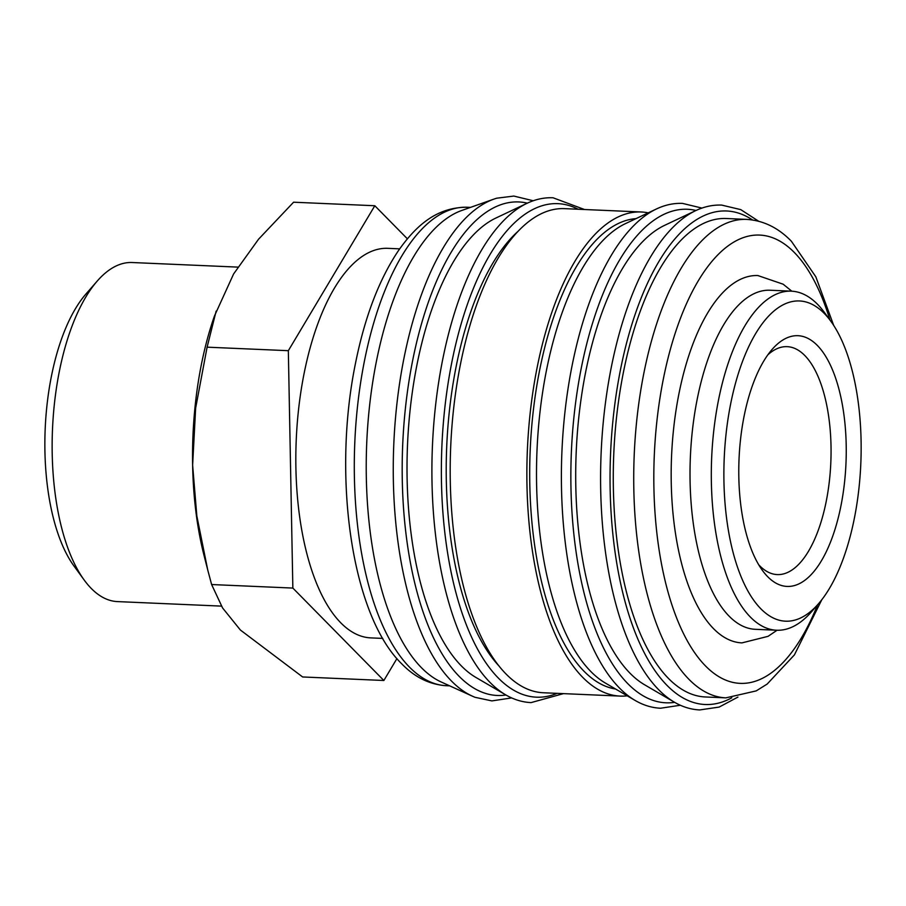 <?xml version="1.0" encoding="UTF-8"?>
<svg xmlns="http://www.w3.org/2000/svg" width="906" height="906" viewBox="0 0 906 906"><rect width="100%" height="100%" fill="white"/><g stroke="black" fill="none" stroke-linecap="round" stroke-linejoin="round"><path stroke-width="1.36" d="M511.652 697.914L491.89 700.904L475.095 697.314A252.412 107.655 -87.5 0 1 472.366 696.159L441.267 682.025A239.456 102.129 -87.5 0 1 377.802 354.597A239.456 102.129 -87.5 0 1 461.754 210.475L493.963 199.094A252.412 107.655 -87.5 0 1 496.782 198.188L513.838 196.07L533.26 200.758M472.366 696.159A252.412 107.655 -87.5 0 1 451.505 681.063A252.412 107.655 -87.5 0 1 405.458 351.007A252.412 107.655 -87.5 0 1 493.963 199.094M475.956 677.473A235.685 100.521 -87.5 0 1 418.413 357.745A235.685 100.521 -87.5 0 1 495.922 218.018L526.998 203.318A252.128 107.531 -87.5 0 0 444.087 352.796A252.128 107.531 -87.5 0 0 490.078 682.478A252.128 107.531 -87.5 0 0 505.639 694.823L475.956 677.473M499.115 666.103A235.685 100.521 -87.5 0 1 457.609 359.455A235.685 100.521 -87.5 0 1 518.005 231.358M627.235 695.831A242.287 103.329 -87.5 0 1 620.134 696.091A242.287 103.329 -87.5 0 1 538.583 360.531A242.287 103.329 -87.5 0 1 641.165 211.981A242.287 103.329 -87.5 0 1 648.22 212.853M620.134 696.091L543.464 692.762A242.287 103.329 -87.5 0 1 461.913 357.202A242.287 103.329 -87.5 0 1 564.495 208.64L641.165 211.981M605.446 683.101A235.685 100.521 -87.5 0 1 547.904 363.374A235.685 100.521 -87.5 0 1 625.412 223.646L656.488 208.946A252.128 107.531 -87.5 0 0 573.577 358.425A252.128 107.531 -87.5 0 0 619.568 688.107A252.128 107.531 -87.5 0 0 635.129 700.44L605.446 683.101M615.57 689.013A235.685 100.521 -87.5 0 1 541.097 363.08A235.685 100.521 -87.5 0 1 636.001 218.64M644.63 684.8A235.685 100.521 -87.5 0 1 587.099 365.084A235.685 100.521 -87.5 0 1 664.596 225.356L695.672 210.645A252.128 107.531 -87.5 0 0 612.773 360.124A252.128 107.531 -87.5 0 0 658.753 689.806A252.128 107.531 -87.5 0 0 674.313 702.15L644.63 684.8M705.446 696.974A239.456 102.129 -87.5 0 1 624.857 365.333A239.456 102.129 -87.5 0 1 726.238 218.505L746.68 219.399A239.456 102.129 -87.5 0 0 645.298 366.217A239.456 102.129 -87.5 0 0 688.968 679.341A239.456 102.129 -87.5 0 0 725.887 697.858L705.446 696.974M818.571 603.668L811.595 611.686A169.694 72.367 -87.5 0 1 776.623 630.236A169.694 72.367 -87.5 0 1 719.511 395.209A169.694 72.367 -87.5 0 1 791.357 291.166A169.694 72.367 -87.5 0 1 824.585 312.672L830.847 321.268A160.271 68.346 -87.5 0 1 853.407 522.921A160.271 68.346 -87.5 0 1 818.571 603.668A160.271 68.346 -87.5 0 1 741.844 578.526A160.271 68.346 -87.5 0 1 731.618 399.218A160.271 68.346 -87.5 0 1 830.847 321.268M791.357 291.166L770.066 290.237A169.694 72.367 92.5 0 0 698.22 394.291A169.694 72.367 92.5 0 0 755.332 629.308L776.623 630.236M383.861 680.497L302.627 676.963L240.384 630.021L222.57 607.937L211.619 584.54L207.746 569.999L196.84 516.001L192.627 465.129A207.406 88.46 -87.5 0 1 202.559 358.821A207.406 88.46 -87.5 0 1 214.394 316.149L233.601 273.963L258.55 239.218L293.589 202.208L374.812 205.741L288.334 350.69L292.853 588.073L383.861 680.497L396.93 658.583M207.746 569.999L203.997 555.299A207.406 88.46 -87.5 0 1 192.627 465.129L195.639 408.13L207.1 347.168L216.138 311.132M221.438 606.114L117.452 601.595A169.694 72.367 -87.5 0 1 84.224 580.078A169.694 72.367 -87.5 0 1 60.34 366.568A169.694 72.367 -87.5 0 1 97.225 281.064A169.694 72.367 -87.5 0 1 132.185 262.525L237.859 267.111M84.224 580.078L74.054 566.125A154.382 65.844 -87.5 0 1 52.322 371.879A154.382 65.844 -87.5 0 1 85.877 294.088L97.225 281.064M382.762 638.413L370.871 637.892A194.96 83.148 -87.5 0 1 305.254 367.881A194.96 83.148 -87.5 0 1 387.802 248.335L399.693 248.856M767.858 354.812A114.077 48.652 -87.5 0 1 787.155 346.658A114.077 48.652 -87.5 0 1 825.547 504.642A114.077 48.652 -87.5 0 1 777.257 574.585A114.077 48.652 -87.5 0 1 758.73 564.789M840.19 509.489A125.481 53.511 -87.5 0 1 762.501 570.531A125.481 53.511 -87.5 0 1 744.834 412.649A125.481 53.511 -87.5 0 1 772.105 349.422A125.481 53.511 -87.5 0 1 832.184 369.104A125.481 53.511 -87.5 0 1 840.19 509.489M777.065 630.248L768.028 636.352L741.935 642.886A183.839 78.403 -87.5 0 1 680.066 388.278A183.839 78.403 -87.5 0 1 757.903 275.56L783.146 284.201L791.799 291.188M407.394 238.822L374.812 205.741M292.853 588.073L211.619 584.54M288.334 350.69L207.1 347.168M505.967 695.015A246.998 105.345 -87.5 0 1 459.172 676.363A246.998 105.345 -87.5 0 1 407.96 387.927A246.998 105.345 -87.5 0 1 527.337 203.159M557.111 693.362A246.998 105.345 -87.5 0 1 498.357 678.073A246.998 105.345 -87.5 0 1 449.251 376.205A246.998 105.345 -87.5 0 1 578.141 209.241M674.653 702.343A246.998 105.345 -87.5 0 1 627.847 683.702A246.998 105.345 -87.5 0 1 576.635 395.254A246.998 105.345 -87.5 0 1 696.023 210.486M731.788 697.801A246.998 105.345 -87.5 0 1 667.031 685.4A246.998 105.345 -87.5 0 1 619.115 376.839A246.998 105.345 -87.5 0 1 752.546 219.954M449.693 685.853L446.465 685.717A239.456 102.129 -87.5 0 1 409.546 667.19A239.456 102.129 -87.5 0 1 365.865 354.076A239.456 102.129 -87.5 0 1 467.258 207.248L470.474 207.395M817.563 604.834A224.371 95.696 -87.5 0 1 705.581 666.023A224.371 95.696 -87.5 0 1 664.664 372.626A224.371 95.696 -87.5 0 1 794.256 252.412A224.371 95.696 -87.5 0 1 829.941 320.022M526.998 203.318C535.559 199.263 544.234 197.406 553.022 197.768L584.495 209.513M656.488 208.946C665.049 204.892 673.724 203.035 682.512 203.397L701.935 208.086M695.672 210.645C704.245 206.591 712.92 204.745 721.697 205.096L740.768 209.626L758.605 221.2M674.313 702.15C682.501 706.929 690.984 709.534 699.76 709.93L719.149 707.076L737.926 697.088M635.129 700.44C643.305 705.23 651.788 707.824 660.576 708.232L680.338 705.242M505.639 694.823C513.815 699.602 522.298 702.195 531.086 702.603L563.453 693.634M446.465 685.717C429.75 684.642 414.857 677.36 401.777 663.872C351.347 614.868 332.332 476.794 355.379 363.872C364.722 317.077 379.172 279.195 398.719 250.237C416.5 225.062 437.1 207.134 467.258 207.248M746.68 219.399C763.396 220.475 778.288 227.757 791.368 241.234L815.819 276.794L833.69 325.413M821.765 599.795L794.426 654.868L767.201 684.03L756.216 690.893L725.887 697.858"/></g></svg>
